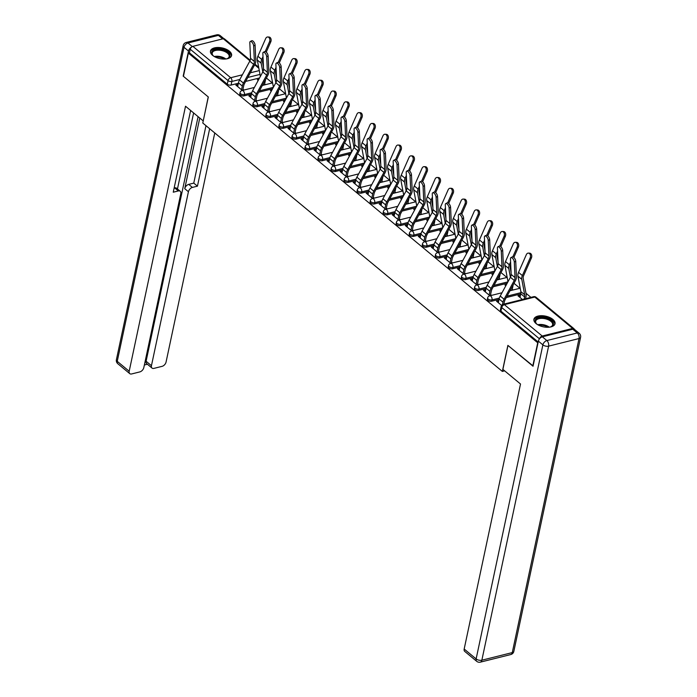 <?xml version="1.0" encoding="UTF-8"?>
<svg xmlns="http://www.w3.org/2000/svg" width="697" height="697" viewBox="0 0 697 697"><rect width="100%" height="100%" fill="white"/><g stroke="black" fill="none" stroke-linecap="round" stroke-linejoin="round"><path stroke-width="1.05" d="M487.369 299.231A2.771 1.403 12 0 0 487.917 300.337A2.771 1.403 12 0 0 491.742 301.191L492.012 299.902A2.771 1.403 -168 0 1 488.196 299.057A2.771 1.403 -168 0 1 487.639 297.941L487.369 299.231M474.335 288.419A2.771 1.403 12 0 0 474.892 289.534A2.771 1.403 12 0 0 478.708 290.379L478.987 289.098A2.771 1.403 -168 0 1 475.162 288.253A2.771 1.403 -168 0 1 474.605 287.138L474.335 288.419M461.301 277.615A2.771 1.403 12 0 0 461.858 278.73A2.771 1.403 12 0 0 465.674 279.575L465.953 278.295A2.771 1.403 -168 0 1 462.128 277.441A2.771 1.403 -168 0 1 461.571 276.334L461.301 277.615M448.267 266.812A2.771 1.403 12 0 0 448.824 267.918A2.771 1.403 12 0 0 452.649 268.772L452.919 267.482A2.771 1.403 -168 0 1 449.103 266.637A2.771 1.403 -168 0 1 448.546 265.522L448.267 266.812M435.233 255.999A2.771 1.403 12 0 0 435.791 257.115A2.771 1.403 12 0 0 439.615 257.96L439.885 256.679A2.771 1.403 -168 0 1 436.069 255.834A2.771 1.403 -168 0 1 435.512 254.719L435.233 255.999M422.208 245.196A2.771 1.403 12 0 0 422.765 246.311A2.771 1.403 12 0 0 426.581 247.156L426.86 245.875A2.771 1.403 -168 0 1 423.035 245.022A2.771 1.403 -168 0 1 422.478 243.915L422.208 245.196M409.174 234.392A2.771 1.403 12 0 0 409.731 235.508A2.771 1.403 12 0 0 413.548 236.353L413.826 235.063A2.771 1.403 -168 0 1 410.002 234.218A2.771 1.403 -168 0 1 409.444 233.103L409.174 234.392M396.14 223.589A2.771 1.403 12 0 0 396.698 224.695A2.771 1.403 12 0 0 400.522 225.549L400.792 224.26A2.771 1.403 -168 0 1 396.968 223.415A2.771 1.403 -168 0 1 396.41 222.299L396.14 223.589M383.106 212.777A2.771 1.403 12 0 0 383.664 213.892A2.771 1.403 12 0 0 387.488 214.737L387.759 213.456A2.771 1.403 -168 0 1 383.942 212.611A2.771 1.403 -168 0 1 383.385 211.496L383.106 212.777M370.081 201.973A2.771 1.403 12 0 0 370.638 203.088A2.771 1.403 12 0 0 374.455 203.933L374.725 202.653A2.771 1.403 -168 0 1 370.909 201.799A2.771 1.403 -168 0 1 370.351 200.692L370.081 201.973M357.047 191.17A2.771 1.403 12 0 0 357.605 192.276A2.771 1.403 12 0 0 361.421 193.13L361.699 191.841A2.771 1.403 -168 0 1 357.875 190.995A2.771 1.403 -168 0 1 357.317 189.88L357.047 191.17M344.013 180.357A2.771 1.403 12 0 0 344.571 181.473A2.771 1.403 12 0 0 348.395 182.318L348.666 181.037A2.771 1.403 -168 0 1 344.841 180.192A2.771 1.403 -168 0 1 344.283 179.077L344.013 180.357M330.979 169.554A2.771 1.403 12 0 0 331.537 170.669A2.771 1.403 12 0 0 335.362 171.514L335.632 170.234A2.771 1.403 -168 0 1 331.816 169.38A2.771 1.403 -168 0 1 331.258 168.273L330.979 169.554M317.945 158.75A2.771 1.403 12 0 0 318.503 159.857A2.771 1.403 12 0 0 322.328 160.711L322.598 159.421A2.771 1.403 -168 0 1 318.782 158.576A2.771 1.403 -168 0 1 318.224 157.461L317.945 158.75M304.92 147.938A2.771 1.403 12 0 0 305.478 149.053A2.771 1.403 12 0 0 309.294 149.899L309.573 148.618A2.771 1.403 -168 0 1 305.748 147.773A2.771 1.403 -168 0 1 305.19 146.658L304.92 147.938M291.886 137.135A2.771 1.403 12 0 0 292.444 138.25A2.771 1.403 12 0 0 296.26 139.095L296.539 137.814A2.771 1.403 -168 0 1 292.714 136.96A2.771 1.403 -168 0 1 292.156 135.854L291.886 137.135M278.852 126.331A2.771 1.403 12 0 0 279.41 127.446A2.771 1.403 12 0 0 283.235 128.292L283.505 127.002A2.771 1.403 -168 0 1 279.68 126.157A2.771 1.403 -168 0 1 279.122 125.042L278.852 126.331M265.818 115.519A2.771 1.403 12 0 0 266.376 116.634A2.771 1.403 12 0 0 270.201 117.488L270.471 116.199A2.771 1.403 -168 0 1 266.655 115.353A2.771 1.403 -168 0 1 266.097 114.238L265.818 115.519M252.793 104.716A2.771 1.403 12 0 0 253.351 105.831A2.771 1.403 12 0 0 257.167 106.676L257.437 105.395A2.771 1.403 -168 0 1 253.621 104.55A2.771 1.403 -168 0 1 253.063 103.435L252.793 104.716M239.759 93.912A2.771 1.403 12 0 0 240.317 95.027A2.771 1.403 12 0 0 244.133 95.872L244.412 94.592A2.771 1.403 -168 0 1 240.587 93.738A2.771 1.403 -168 0 1 240.029 92.623L239.759 93.912M229.4 51.186A10.795 5.463 12 0 0 218.117 47.483A10.795 5.463 12 0 0 210.459 51.038A10.795 5.463 12 0 0 212.629 55.377A10.795 5.463 12 0 0 223.92 59.071A10.795 5.463 12 0 0 231.578 55.525A10.795 5.463 12 0 0 229.4 51.186M552.86 319.4A10.795 5.463 12 0 0 541.578 315.697A10.795 5.463 12 0 0 533.919 319.252A10.795 5.463 12 0 0 536.089 323.591A10.795 5.463 12 0 0 547.38 327.285A10.795 5.463 12 0 0 555.03 323.739A10.795 5.463 12 0 0 552.86 319.4M530.931 297.375L525.991 293.271M519.953 288.262L514.003 283.33M506.919 277.458L500.977 272.527M493.885 266.655L487.944 261.723M480.852 255.843L474.91 250.92M467.818 245.039L461.876 240.108M454.792 234.236L448.842 229.304M441.759 223.423L435.817 218.501M428.725 212.62L422.783 207.689M415.691 201.816L409.749 196.885M402.666 191.004L396.715 186.082M389.632 180.201L383.69 175.269M376.598 169.397L370.656 164.466M363.564 158.594L357.622 153.662M350.539 147.781L344.588 142.859M337.505 136.978L331.554 132.047M324.471 126.174L318.529 121.243M311.437 115.362L305.495 110.44M298.403 104.559L292.461 99.627M285.378 93.755L279.427 88.824M272.344 82.943L266.402 78.02M532.787 366.03L537.718 342.793L188.364 53.111L183.424 76.339L208.325 96.979L202.783 123.02L502.354 371.423L507.886 345.39L533.092 365.951M574.302 329.298A2.771 1.716 129.7 0 0 573.901 328.635A2.771 1.716 129.7 0 0 572.638 328.426L542.214 336.032A2.771 1.716 129.7 0 0 539.626 338.664M259.554 77.951L245.649 81.427M238.391 83.239L231.108 85.069L231.874 81.444A2.771 1.403 -168 0 1 228.05 80.599L190.211 49.217A2.771 1.716 -50.3 0 1 192.86 46.351L223.275 38.736A2.771 1.716 -50.3 0 1 224.547 38.945L250.197 60.212M190.211 49.217L189.445 52.841L188.364 53.111M271.847 90.113L270.375 90.479L271.255 91.211M251.033 95.907L250.493 95.454L250.171 96.935M250.493 95.454L248.881 95.855L255.381 101.248M284.881 100.917L283.409 101.292L284.289 102.015M264.067 106.711L263.518 106.258L263.205 107.739M263.518 106.258L261.906 106.667L268.415 112.06M297.915 111.729L296.443 112.095L297.323 112.827M277.092 117.514L276.552 117.07L276.239 118.551M276.552 117.07L274.94 117.471L281.449 122.864M310.949 122.533L309.477 122.899L310.348 123.63M290.126 128.326L289.586 127.873L289.272 129.354M289.586 127.873L287.974 128.274L294.474 133.667M323.974 133.336L322.502 133.711L323.382 134.434M303.16 139.13L302.62 138.677L302.306 140.158M302.62 138.677L301.008 139.086L307.508 144.479M337.008 144.148L335.536 144.514L336.416 145.237M316.194 149.933L315.645 149.489L315.332 150.961M315.645 149.489L314.033 149.89L320.542 155.283M350.042 154.952L348.57 155.318L349.45 156.05M329.228 160.746L328.679 160.293L328.365 161.774M328.679 160.293L327.067 160.693L333.575 166.086M363.076 165.755L361.604 166.13L362.475 166.853M342.253 171.549L341.713 171.096L341.399 172.577M341.713 171.096L340.101 171.506L346.609 176.899M376.101 176.568L374.629 176.933L375.509 177.657M355.287 182.353L354.747 181.908L354.433 183.381M354.747 181.908L353.135 182.309L359.635 187.702M389.135 187.371L387.663 187.737L388.543 188.469M368.321 193.165L367.781 192.712L367.458 194.193M367.781 192.712L366.16 193.113L372.668 198.506M402.169 198.175L400.697 198.54L401.577 199.272M381.355 203.968L380.806 203.515L380.492 204.996M380.806 203.515L379.194 203.916L385.702 209.318M415.203 208.978L413.73 209.353L414.61 210.076M394.38 214.772L393.84 214.319L393.526 215.8M393.84 214.319L392.228 214.728L398.736 220.121M428.237 219.79L426.764 220.156L427.636 220.888M407.414 225.575L406.874 225.131L406.56 226.612M406.874 225.131L405.262 225.532L411.761 230.925M441.262 230.594L439.79 230.96L440.67 231.692M420.448 236.388L419.908 235.935L419.594 237.416M419.908 235.935L418.296 236.335L424.795 241.728M454.296 241.397L452.823 241.772L453.703 242.495M433.482 247.191L432.933 246.738L432.619 248.219M432.933 246.738L431.321 247.147L437.829 252.541M467.33 252.209L465.857 252.575L466.737 253.299M446.507 257.995L445.967 257.55L445.653 259.023M445.967 257.55L444.355 257.951L450.863 263.344M480.364 263.013L478.891 263.379L479.763 264.111M459.541 268.807L459.001 268.354L458.687 269.835M459.001 268.354L457.389 268.754L463.897 274.148M493.389 273.816L491.916 274.191L492.796 274.914M472.575 279.61L472.035 279.157L471.721 280.638M472.035 279.157L470.423 279.567L476.922 284.96M506.423 284.629L504.95 284.995L505.83 285.718M485.609 290.414L485.068 289.969L484.746 291.442M485.068 289.969L483.448 290.37L489.956 295.763M520.311 295.981L519.596 295.397L519.282 296.878M519.596 295.397L517.984 295.798L522.436 299.492M498.643 301.226L498.094 300.773L497.78 302.254M498.094 300.773L496.482 301.174L501.596 305.417M520.737 293.934L506.292 297.549M499.035 299.362L491.742 301.191M507.163 283.27L493.258 286.746M486.001 288.558L478.708 290.379M494.129 272.466L480.224 275.942M472.967 277.755L465.674 279.575M481.096 261.654L467.19 265.13M459.942 266.951L452.649 268.772M468.062 250.85L454.156 254.327M446.908 256.139L439.615 257.96M455.036 240.047L441.131 243.523M433.874 245.335L426.581 247.156M442.003 229.235L428.097 232.711M420.84 234.532L413.548 236.353M428.969 218.431L415.063 221.907M407.806 223.72L400.522 225.549M415.935 207.628L402.03 211.104M394.781 212.916L387.488 214.737M402.91 196.824L389.004 200.3M381.747 202.113L374.455 203.933M389.876 186.012L375.971 189.488M368.713 191.3L361.421 193.13M376.842 175.208L362.937 178.685M355.679 180.497L348.395 182.318M363.808 164.405L349.903 167.881M342.654 169.693L335.362 171.514M350.774 153.593L336.869 157.069M329.62 158.89L322.328 160.711M337.749 142.789L323.844 146.265M316.586 148.078L309.294 149.899M324.715 131.986L310.81 135.462M303.552 137.274L296.26 139.095M311.681 121.173L297.776 124.65M290.527 126.471L283.235 128.292M298.647 110.37L284.742 113.846M277.493 115.658L270.201 117.488M285.622 99.566L271.717 103.043M264.459 104.855L257.167 106.676M272.588 88.754L258.683 92.231M251.425 94.051L244.133 95.872M504.645 370.848L502.354 371.423M258.822 79.31L257.341 79.676L258.221 80.408M237.999 85.095L237.459 84.651L237.146 86.132M237.459 84.651L235.847 85.051L242.347 90.444M513.07 289.987L512.243 289.299M500.037 279.175L499.209 278.495M487.003 268.371L486.175 267.683M473.977 257.568L473.15 256.879M460.944 246.755L460.116 246.076M447.91 235.952L447.082 235.264M434.876 225.148L434.048 224.46M421.842 214.345L421.023 213.657M408.817 203.533L407.989 202.844M395.783 192.729L394.955 192.041M382.749 181.926L381.921 181.237M369.715 171.113L368.887 170.434M356.69 160.31L355.862 159.622M343.656 149.506L342.828 148.818M330.622 138.694L329.794 138.015M317.588 127.891L316.76 127.203M304.563 117.087L303.735 116.399M291.529 106.284L290.701 105.596M278.495 95.472L277.667 94.783M265.461 84.668L264.633 83.98M243.959 90.044L242.965 89.216M262.969 84.337L263.849 85.069M538.18 342.018L500.951 311.15A2.771 1.403 -168 0 1 500.394 310.034L501.169 306.419A2.771 1.403 -168 0 0 501.727 307.525L500.951 311.15M189.445 52.841L227.283 84.215A2.771 1.403 12 0 0 231.108 85.069M276.003 95.141L276.883 95.872M256.993 100.847L255.999 100.028M289.028 105.953L289.917 106.685M270.027 111.659L269.033 110.832M302.062 116.756L302.942 117.488M283.06 122.463L282.067 121.635M315.096 127.56L315.976 128.292M296.094 133.266L295.092 132.439M328.13 138.372L329.01 139.104M309.12 144.07L308.126 143.251M341.155 149.175L342.044 149.907M322.153 154.882L321.16 154.054M354.189 159.979L355.078 160.711M335.187 165.686L334.194 164.858M367.223 170.791L368.103 171.523M348.221 176.489L347.219 175.67M380.257 181.595L381.137 182.326M361.246 187.301L360.253 186.474M393.291 192.398L394.171 193.13M374.28 198.105L373.287 197.277M406.316 203.21L407.205 203.942M387.314 208.908L386.321 208.089M419.35 214.014L420.23 214.746M400.348 219.721L399.355 218.893M432.384 224.817L433.264 225.549M413.382 230.524L412.38 229.696M445.418 235.621L446.298 236.353M426.407 241.328L425.414 240.509M458.443 246.433L459.332 247.165M439.441 252.131L438.448 251.312M471.477 257.237L472.357 257.968M452.475 262.943L451.482 262.116M484.511 268.04L485.391 268.772M465.509 273.747L464.507 272.919M497.545 278.852L498.425 279.584M478.534 284.55L477.541 283.731M510.57 289.656L511.459 290.388M491.568 295.362L490.575 294.535M253.664 45.915A3.18 1.403 -117.4 0 0 252.358 42.674A3.18 1.403 -117.4 0 0 250.275 41.498A3.18 1.403 -117.4 0 0 249.822 42.735L250.528 58.304L254.37 61.493L253.664 45.915L255.093 45.174A3.18 1.403 62.6 0 0 253.786 41.925A3.18 1.403 62.6 0 0 251.713 40.757L250.275 41.498M242.73 90.349L243.715 85.696A6.918 4.295 -50.3 0 1 244.603 83.361L254.788 64.594A6.918 4.295 129.7 0 0 255.808 60.744L255.093 45.174M241.528 89.765L242.321 86.045A8.721 5.41 -50.3 0 1 243.436 83.1L253.621 64.342A5.123 3.18 129.7 0 0 254.37 61.493M237.686 86.576L238.479 82.865A8.721 5.41 -50.3 0 1 239.594 79.911L249.779 61.153A5.123 3.18 129.7 0 0 250.528 58.304M267.779 36.976L269.033 37.046A3.18 2.265 93.1 0 1 270.784 41.82L269.521 41.75A3.18 2.265 -86.9 0 0 267.779 36.976A3.18 2.265 -86.9 0 0 265.679 38.562L257.899 56.257A6.918 4.295 -50.3 0 0 257.306 60.003L260.208 75.485A6.918 4.295 129.7 0 1 260.277 76.618M263.196 84.529L263.405 83.527M264.433 84.921L265.383 80.46A8.721 5.41 129.7 0 0 265.513 79.641M263.475 67.147L262.56 62.286A5.123 3.18 -50.3 0 1 263.004 59.515L263.118 59.254M266.254 52.109L270.784 41.82M250.72 97.388L251.504 93.668A8.721 5.41 -50.3 0 1 252.628 90.715L262.804 71.957L261.148 63.183A6.918 4.295 -50.3 0 1 261.741 59.445L262.996 56.596M265.235 51.508L269.521 41.75M266.698 56.727A3.18 1.403 -117.4 0 0 265.383 53.477A3.18 1.403 -117.4 0 0 263.309 52.301A3.18 1.403 -117.4 0 0 262.856 53.538L263.562 69.108L267.404 72.296L266.698 56.727L268.127 55.978A3.18 1.403 62.6 0 0 266.82 52.737A3.18 1.403 62.6 0 0 264.738 51.561L263.309 52.301M255.755 101.161L256.749 96.5A6.918 4.295 -50.3 0 1 257.637 94.165L267.814 75.407A6.918 4.295 129.7 0 0 268.842 71.556L268.127 55.978M254.562 100.568L255.355 96.857A8.721 5.41 -50.3 0 1 256.47 93.903L266.646 75.145A5.123 3.18 129.7 0 0 267.404 72.296M266.646 75.145L262.804 71.957A5.123 3.18 129.7 0 0 263.562 69.108M279.724 67.531A3.18 1.403 -117.4 0 0 278.417 64.281A3.18 1.403 -117.4 0 0 276.343 63.113A3.18 1.403 -117.4 0 0 275.881 64.342L276.596 79.911L280.438 83.1L279.724 67.531L281.161 66.79A3.18 1.403 62.6 0 0 279.854 63.54A3.18 1.403 62.6 0 0 277.772 62.364L276.343 63.113M268.789 111.964L269.783 107.312A6.918 4.295 -50.3 0 1 270.663 104.968L280.847 86.21A6.918 4.295 129.7 0 0 281.867 82.359L281.161 66.79M267.596 111.381L268.38 107.66A8.721 5.41 -50.3 0 1 269.495 104.707L279.68 85.949A5.123 3.18 129.7 0 0 280.438 83.1M263.754 108.192L264.538 104.472A8.721 5.41 -50.3 0 1 265.653 101.527L275.838 82.769A5.123 3.18 129.7 0 0 276.596 79.911M191.475 47.126A4.156 2.579 129.7 0 0 188.512 51.029L183.18 76.13L208.237 96.909L203.254 120.825M203.149 120.842L185.524 106.232L129.189 371.248A4.156 2.579 129.7 0 0 129.764 373.636A4.156 2.579 129.7 0 0 131.672 373.949L139.844 371.902A4.156 2.579 129.7 0 0 143.817 367.598L180.784 193.635A4.156 2.579 129.7 0 0 180.209 191.248A4.156 2.579 129.7 0 0 178.31 190.943L174.633 187.894A4.156 2.579 -50.3 0 1 176.541 188.199L180.209 191.248M190.63 110.466L173.257 192.206L178.31 190.943M152.024 368.077L146.675 363.642A4.156 2.579 -50.3 0 1 146.1 361.255L151.449 365.69A4.156 2.579 129.7 0 0 152.024 368.077A4.156 2.579 129.7 0 0 153.924 368.382L162.096 366.343A4.156 2.579 129.7 0 0 166.069 362.031L214.763 132.944M144.366 365.001L147.398 364.243M192.389 187.423A4.156 2.579 129.7 0 0 188.425 191.727L184.749 188.687A4.156 2.579 -50.3 0 1 188.713 184.374L192.389 187.423L197.443 186.16L209.658 128.71M151.449 365.69L188.425 191.727M193.618 112.94L177.456 188.965M184.749 188.687L199.76 118.037M146.1 361.255L198.087 116.652M188.713 184.374L193.766 183.111L205.981 125.66M193.766 183.111L197.443 186.16M174.145 188.016L174.633 187.894M502.886 369.384L520.511 384.003L464.176 649.02L476.129 658.926L542.876 344.876L538.372 341.138L533.031 366.239L507.974 345.451L502.886 369.384M572.76 329.219L542.336 336.825L546.849 340.563L577.273 332.957L572.76 329.219A4.156 2.579 -50.3 0 1 574.668 329.524L579.181 333.271A4.156 2.579 129.7 0 0 577.273 332.957A4.156 2.483 -104 0 1 579.033 338.542L548.609 346.148L481.854 660.198L512.278 652.592L579.033 338.542A4.156 2.1 12 0 0 580.592 337.322A4.156 4.156 0 0 0 579.181 333.271M510.779 654.544A4.156 4.156 0 0 0 513.837 651.381A4.156 2.1 12 0 1 512.278 652.592A4.156 2.483 76 0 1 510.779 654.544L480.355 662.15A4.156 2.483 -104 0 0 481.854 660.198A4.156 2.1 12 0 1 476.129 658.926A4.156 2.579 129.7 0 0 476.704 661.322L464.751 651.416A4.156 2.579 -50.3 0 1 464.176 649.02M538.372 341.138A4.156 2.579 -50.3 0 1 542.336 336.825M213.848 56.257A9.34 4.731 -168 0 1 212.846 55.351A9.34 4.731 -168 0 1 215.181 49.539A9.34 4.731 -168 0 1 227.553 51.996A9.34 4.731 -168 0 1 227.64 58.496A9.34 4.731 -168 0 1 226.455 58.888A9.34 4.731 -168 0 1 226.351 58.914M227.309 58.626A8.652 4.374 12 0 0 229.156 56.596A8.652 4.374 12 0 0 224.835 51.561A8.652 4.374 12 0 0 215.469 50.472A8.652 4.374 12 0 0 212.236 52.998A8.652 4.374 12 0 0 213.09 55.612M231.352 56.169A10.725 5.428 12 0 0 225.715 50.097A10.725 5.428 12 0 0 214.345 48.842A10.725 5.428 12 0 0 210.398 51.717M537.309 324.471A9.34 4.731 -168 0 1 536.298 323.565A9.34 4.731 -168 0 1 538.642 317.754A9.34 4.731 -168 0 1 551.013 320.211A9.34 4.731 -168 0 1 551.1 326.71A9.34 4.731 -168 0 1 549.916 327.102A9.34 4.731 -168 0 1 549.811 327.128M550.769 326.841A8.652 4.374 12 0 0 552.616 324.811A8.652 4.374 12 0 0 548.295 319.775A8.652 4.374 12 0 0 538.929 318.686A8.652 4.374 12 0 0 535.688 321.212A8.652 4.374 12 0 0 536.551 323.826M554.812 324.384A10.725 5.428 12 0 0 549.175 318.311A10.725 5.428 12 0 0 537.805 317.057A10.725 5.428 12 0 0 533.858 319.932M280.804 47.779L282.067 47.849A3.18 2.265 93.1 0 1 283.818 52.623L282.555 52.554A3.18 2.265 -86.9 0 0 280.804 47.779A3.18 2.265 -86.9 0 0 278.713 49.365L270.933 67.06A6.918 4.295 -50.3 0 0 270.34 70.806L273.241 86.297A6.918 4.295 129.7 0 1 273.311 87.421M276.23 95.332L276.439 94.33M277.467 95.733L278.417 91.263A8.721 5.41 129.7 0 0 278.547 90.444M276.509 77.951L275.594 73.089A5.123 3.18 -50.3 0 1 276.029 70.319L276.143 70.066M279.288 62.913L283.818 52.623M279.68 85.949L275.838 82.769L274.182 73.995A6.918 4.295 -50.3 0 1 274.775 70.249L276.021 67.409M278.26 62.312L282.555 52.554M293.838 58.592L295.101 58.661A3.18 2.265 93.1 0 1 296.844 63.427L295.589 63.357A3.18 2.265 -86.9 0 0 293.838 58.592A3.18 2.265 -86.9 0 0 291.747 60.177L283.958 77.872A6.918 4.295 -50.3 0 0 283.365 81.61L286.275 97.101A6.918 4.295 129.7 0 1 286.345 98.233M289.264 106.144L289.473 105.134M290.501 106.536L291.451 102.076A8.721 5.41 129.7 0 0 291.581 101.257M289.534 88.754L288.628 83.893A5.123 3.18 -50.3 0 1 289.063 81.122L289.177 80.869M292.322 73.716L296.844 63.427M276.779 118.995L277.572 115.275A8.721 5.41 -50.3 0 1 278.687 112.33L288.872 93.572L287.216 84.799A6.918 4.295 -50.3 0 1 287.8 81.052L289.055 78.212M291.294 73.115L295.589 63.357M292.757 78.334A3.18 1.403 -117.4 0 0 291.451 75.093A3.18 1.403 -117.4 0 0 289.377 73.917A3.18 1.403 -117.4 0 0 288.915 75.145L289.63 90.723L293.472 93.912L292.757 78.334L294.195 77.594A3.18 1.403 62.6 0 0 292.879 74.344A3.18 1.403 62.6 0 0 290.806 73.176L289.377 73.917M281.823 122.768L282.816 118.115A6.918 4.295 -50.3 0 1 283.696 115.78L293.881 97.014A6.918 4.295 129.7 0 0 294.901 93.163L294.195 77.594M280.621 122.184L281.414 118.464A8.721 5.41 -50.3 0 1 282.529 115.519L292.714 96.761A5.123 3.18 129.7 0 0 293.472 93.912M292.714 96.761L288.872 93.572A5.123 3.18 129.7 0 0 289.63 90.723M305.791 89.146A3.18 1.403 -117.4 0 0 304.484 85.897A3.18 1.403 -117.4 0 0 302.402 84.72A3.18 1.403 -117.4 0 0 301.949 85.958L302.664 101.527L306.506 104.716L305.791 89.146L307.22 88.397A3.18 1.403 62.6 0 0 305.913 85.156A3.18 1.403 62.6 0 0 303.84 83.98L302.402 84.72M294.857 133.58L295.842 128.919A6.918 4.295 -50.3 0 1 296.73 126.584L306.915 107.826A6.918 4.295 129.7 0 0 307.935 103.975L307.22 88.397M293.655 132.988L294.448 129.276A8.721 5.41 -50.3 0 1 295.563 126.323L305.748 107.565A5.123 3.18 129.7 0 0 306.506 104.716M289.813 129.799L290.605 126.087A8.721 5.41 -50.3 0 1 291.721 123.134L301.906 104.376A5.123 3.18 129.7 0 0 302.664 101.527M318.825 99.95A3.18 1.403 -117.4 0 0 317.518 96.7A3.18 1.403 -117.4 0 0 315.436 95.533A3.18 1.403 -117.4 0 0 314.983 96.761L315.689 112.33L319.531 115.519L318.825 99.95L320.254 99.209A3.18 1.403 62.6 0 0 318.947 95.959A3.18 1.403 62.6 0 0 316.874 94.783L315.436 95.533M307.891 144.384L308.876 139.731A6.918 4.295 -50.3 0 1 309.764 137.387L319.949 118.629A6.918 4.295 129.7 0 0 320.968 114.778L320.254 99.209M306.689 143.8L307.482 140.08A8.721 5.41 -50.3 0 1 308.597 137.126L318.782 118.368A5.123 3.18 129.7 0 0 319.531 115.519M302.846 140.611L303.639 136.891A8.721 5.41 -50.3 0 1 304.755 133.946L314.931 115.179A5.123 3.18 129.7 0 0 315.689 112.33M306.872 69.395L308.135 69.465A3.18 2.265 93.1 0 1 309.877 74.239L308.623 74.17A3.18 2.265 -86.9 0 0 306.872 69.395A3.18 2.265 -86.9 0 0 304.772 70.981L296.992 88.676A6.918 4.295 -50.3 0 0 296.399 92.422L299.301 107.904A6.918 4.295 129.7 0 1 299.37 109.037M302.289 116.948L302.507 115.946M303.535 117.34L304.476 112.879A8.721 5.41 129.7 0 0 304.615 112.06M302.568 99.558L301.662 94.705A5.123 3.18 -50.3 0 1 302.097 91.934L302.21 91.673M305.356 84.529L309.877 74.239M305.748 107.565L301.906 104.376L300.241 95.602A6.918 4.295 -50.3 0 1 300.834 91.865L302.089 89.016M304.328 83.928L308.623 74.17M319.906 80.199L321.16 80.268A3.18 2.265 93.1 0 1 322.911 85.043L321.648 84.973A3.18 2.265 -86.9 0 0 319.906 80.199A3.18 2.265 -86.9 0 0 317.806 81.784L310.026 99.479A6.918 4.295 -50.3 0 0 309.433 103.226L312.334 118.717A6.918 4.295 129.7 0 1 312.404 119.84M315.323 127.751L315.541 126.749M316.56 128.152L317.51 123.683A8.721 5.41 129.7 0 0 317.64 122.864M315.602 110.37L314.687 105.508A5.123 3.18 -50.3 0 1 315.131 102.738L315.244 102.485M318.381 95.332L322.911 85.043M314.922 115.205L313.275 106.414A6.918 4.295 -50.3 0 1 313.868 102.668L315.122 99.819M317.362 94.731L321.648 84.973M332.931 91.011L334.194 91.08A3.18 2.265 93.1 0 1 335.945 95.846L334.682 95.777A3.18 2.265 -86.9 0 0 332.931 91.011A3.18 2.265 -86.9 0 0 330.84 92.596L323.06 110.292A6.918 4.295 -50.3 0 0 322.467 114.029L325.368 129.52A6.918 4.295 129.7 0 1 325.438 130.653M328.357 138.555L328.566 137.553M329.594 138.956L330.544 134.495A8.721 5.41 129.7 0 0 330.674 133.676M328.635 121.173L327.721 116.312A5.123 3.18 -50.3 0 1 328.156 113.541L328.27 113.289M331.415 106.136L335.945 95.846M327.956 126.009L326.309 117.218A6.918 4.295 -50.3 0 1 326.902 113.472L328.148 110.631M330.395 105.535L334.682 95.777M331.85 110.753A3.18 1.403 -117.4 0 0 330.544 107.504A3.18 1.403 -117.4 0 0 328.47 106.336A3.18 1.403 -117.4 0 0 328.008 107.565L328.723 123.142L332.565 126.323L331.85 110.753L333.288 110.013A3.18 1.403 62.6 0 0 331.981 106.763A3.18 1.403 62.6 0 0 329.899 105.596L328.47 106.336M320.916 155.187L321.909 150.535A6.918 4.295 -50.3 0 1 322.798 148.191L332.974 129.433A6.918 4.295 129.7 0 0 334.002 125.582L333.288 110.013M319.723 154.603L320.507 150.883A8.721 5.41 -50.3 0 1 321.631 147.938L331.807 129.18A5.123 3.18 129.7 0 0 332.565 126.323M315.88 151.415L316.665 147.694A8.721 5.41 -50.3 0 1 317.788 144.749L327.965 125.991A5.123 3.18 129.7 0 0 328.723 123.142M345.965 101.814L347.228 101.884A3.18 2.265 93.1 0 1 348.979 106.65L347.716 106.589A3.18 2.265 -86.9 0 0 345.965 101.814A3.18 2.265 -86.9 0 0 343.874 103.4L336.093 121.095A6.918 4.295 -50.3 0 0 335.501 124.841L338.402 140.324A6.918 4.295 129.7 0 1 338.472 141.456M341.391 149.367L341.6 148.365M342.628 149.759L343.577 145.298A8.721 5.41 129.7 0 0 343.708 144.479M341.669 131.977L340.755 127.124A5.123 3.18 -50.3 0 1 341.19 124.354L341.303 124.092M344.449 116.948L348.979 106.65M340.99 136.812L339.343 128.021A6.918 4.295 -50.3 0 1 339.936 124.284L341.182 121.435M343.421 116.347L347.716 106.589M344.884 121.557A3.18 1.403 -117.4 0 0 343.577 118.316A3.18 1.403 -117.4 0 0 341.504 117.14A3.18 1.403 -117.4 0 0 341.042 118.377L341.757 133.946L345.599 137.135L344.884 121.557L346.322 120.816A3.18 1.403 62.6 0 0 345.015 117.575A3.18 1.403 62.6 0 0 342.933 116.399L341.504 117.14M333.95 165.991L334.943 161.338A6.918 4.295 -50.3 0 1 335.823 159.003L346.008 140.245A6.918 4.295 129.7 0 0 347.028 136.394L346.322 120.816M332.748 165.407L333.541 161.687A8.721 5.41 -50.3 0 1 334.656 158.742L344.841 139.984A5.123 3.18 129.7 0 0 345.599 137.135M328.906 162.218L329.698 158.507A8.721 5.41 -50.3 0 1 330.814 155.553L340.999 136.795A5.123 3.18 129.7 0 0 341.757 133.946M358.999 112.618L360.262 112.687A3.18 2.265 93.1 0 1 362.004 117.462L360.75 117.392A3.18 2.265 -86.9 0 0 358.999 112.618A3.18 2.265 -86.9 0 0 356.908 114.203L349.119 131.899A6.918 4.295 -50.3 0 0 348.526 135.645L351.436 151.136A6.918 4.295 129.7 0 1 351.506 152.26M354.416 160.171L354.634 159.169M355.662 160.571L356.611 156.102A8.721 5.41 129.7 0 0 356.742 155.283M354.695 142.789L353.788 137.928A5.123 3.18 -50.3 0 1 354.224 135.157L354.337 134.904M357.483 127.751L362.004 117.462M354.024 147.625L352.368 138.834A6.918 4.295 -50.3 0 1 352.961 135.087L354.215 132.238M356.455 127.15L360.75 117.392M357.918 132.369A3.18 1.403 -117.4 0 0 356.611 129.119A3.18 1.403 -117.4 0 0 354.529 127.943A3.18 1.403 -117.4 0 0 354.076 129.18L354.79 144.749L358.633 147.938L357.918 132.369L359.347 131.628A3.18 1.403 62.6 0 0 358.04 128.379A3.18 1.403 62.6 0 0 355.967 127.203L354.529 127.943M346.984 176.803L347.969 172.15A6.918 4.295 -50.3 0 1 348.857 169.807L359.042 151.049A6.918 4.295 129.7 0 0 360.061 147.198L359.347 131.628M345.782 176.21L346.575 172.499A8.721 5.41 -50.3 0 1 347.69 169.545L357.875 150.787A5.123 3.18 129.7 0 0 358.633 147.938M341.939 173.03L342.732 169.31A8.721 5.41 -50.3 0 1 343.848 166.365L354.032 147.598A5.123 3.18 129.7 0 0 354.79 144.749M372.032 123.43L373.287 123.491A3.18 2.265 93.1 0 1 375.038 128.265L373.775 128.196A3.18 2.265 -86.9 0 0 372.032 123.43A3.18 2.265 -86.9 0 0 369.933 125.007L362.152 142.711A6.918 4.295 -50.3 0 0 361.56 146.448L364.461 161.939A6.918 4.295 129.7 0 1 364.531 163.072M367.45 170.974L367.667 169.972M368.687 171.375L369.637 166.914A8.721 5.41 129.7 0 0 369.776 166.095M367.728 153.593L366.822 148.731A5.123 3.18 -50.3 0 1 367.258 145.961L367.371 145.708M370.516 138.555L375.038 128.265M367.049 158.428L365.402 149.637A6.918 4.295 -50.3 0 1 365.995 145.891L367.249 143.051M369.488 137.954L373.775 128.196M370.952 143.173A3.18 1.403 -117.4 0 0 369.645 139.923A3.18 1.403 -117.4 0 0 367.563 138.755A3.18 1.403 -117.4 0 0 367.11 139.984L367.816 155.562L371.658 158.742L370.952 143.173L372.381 142.432A3.18 1.403 62.6 0 0 371.074 139.182A3.18 1.403 62.6 0 0 369.001 138.015L367.563 138.755M360.018 187.606L361.002 182.954A6.918 4.295 -50.3 0 1 361.891 180.61L372.076 161.852A6.918 4.295 129.7 0 0 373.095 158.001L372.381 142.432M358.816 187.023L359.608 183.302A8.721 5.41 -50.3 0 1 360.724 180.357L370.909 161.591A5.123 3.18 129.7 0 0 371.658 158.742M354.973 183.834L355.766 180.114A8.721 5.41 -50.3 0 1 356.881 177.169L367.066 158.411A5.123 3.18 129.7 0 0 367.816 155.562M385.066 134.233L386.321 134.303A3.18 2.265 93.1 0 1 388.072 139.069L386.809 139.008A3.18 2.265 -86.9 0 0 385.066 134.233A3.18 2.265 -86.9 0 0 382.967 135.819L375.186 153.514A6.918 4.295 -50.3 0 0 374.594 157.261L377.495 172.743A6.918 4.295 129.7 0 1 377.565 173.875M380.484 181.786L380.693 180.784M381.721 182.178L382.67 177.718A8.721 5.41 129.7 0 0 382.801 176.899M380.762 164.396L379.848 159.535A5.123 3.18 -50.3 0 1 380.292 156.764L380.396 156.511M383.542 149.367L388.072 139.069M380.083 169.232L378.436 160.441A6.918 4.295 -50.3 0 1 379.029 156.703L380.283 153.854M382.522 148.757L386.809 139.008M383.986 153.976A3.18 1.403 -117.4 0 0 382.67 150.735A3.18 1.403 -117.4 0 0 380.597 149.559A3.18 1.403 -117.4 0 0 380.135 150.796L380.85 166.365L384.692 169.554L383.986 153.976L385.415 153.235A3.18 1.403 62.6 0 0 384.108 149.986A3.18 1.403 62.6 0 0 382.026 148.818L380.597 149.559M373.043 198.41L374.036 193.757A6.918 4.295 -50.3 0 1 374.925 191.422L385.101 172.656A6.918 4.295 129.7 0 0 386.129 168.805L385.415 153.235M371.849 197.826L372.642 194.106A8.721 5.41 -50.3 0 1 373.758 191.161L383.934 172.403A5.123 3.18 129.7 0 0 384.692 169.554M368.007 194.637L368.791 190.926A8.721 5.41 -50.3 0 1 369.915 187.972L380.092 169.214A5.123 3.18 129.7 0 0 380.85 166.365M398.092 145.037L399.355 145.107A3.18 2.265 93.1 0 1 401.106 149.881L399.843 149.811A3.18 2.265 -86.9 0 0 398.092 145.037A3.18 2.265 -86.9 0 0 396.001 146.623L388.22 164.318A6.918 4.295 -50.3 0 0 387.628 168.064L390.529 183.546A6.918 4.295 129.7 0 1 390.599 184.679M393.517 192.59L393.727 191.588M394.755 192.982L395.704 188.521A8.721 5.41 129.7 0 0 395.835 187.702M393.796 175.208L392.881 170.347A5.123 3.18 -50.3 0 1 393.317 167.576L393.43 167.315M396.576 160.171L401.106 149.881M393.117 180.044L391.47 171.253A6.918 4.295 -50.3 0 1 392.062 167.507L393.308 164.658M395.548 159.569L399.843 149.811M397.011 164.788A3.18 1.403 -117.4 0 0 395.704 161.538A3.18 1.403 -117.4 0 0 393.631 160.362A3.18 1.403 -117.4 0 0 393.169 161.599L393.883 177.169L397.726 180.357L397.011 164.788L398.449 164.039A3.18 1.403 62.6 0 0 397.142 160.798A3.18 1.403 62.6 0 0 395.06 159.622L393.631 160.362M386.077 209.222L387.07 204.57A6.918 4.295 -50.3 0 1 387.95 202.226L398.135 183.468A6.918 4.295 129.7 0 0 399.154 179.617L398.449 164.039M384.883 208.63L385.668 204.918A8.721 5.41 -50.3 0 1 386.783 201.964L396.968 183.206A5.123 3.18 129.7 0 0 397.726 180.357M381.041 205.449L381.825 201.729A8.721 5.41 -50.3 0 1 382.941 198.784L393.125 180.018A5.123 3.18 129.7 0 0 393.883 177.169M411.125 155.84L412.389 155.91A3.18 2.265 93.1 0 1 414.131 160.685L412.877 160.615A3.18 2.265 -86.9 0 0 411.125 155.84A3.18 2.265 -86.9 0 0 409.034 157.426L401.245 175.121A6.918 4.295 -50.3 0 0 400.653 178.868L403.563 194.358A6.918 4.295 129.7 0 1 403.633 195.482M406.551 203.393L406.76 202.391M407.789 203.794L408.738 199.325A8.721 5.41 129.7 0 0 408.869 198.506M406.821 186.012L405.915 181.15A5.123 3.18 -50.3 0 1 406.351 178.38L406.464 178.127M409.609 170.974L414.131 160.685M406.151 190.847L404.495 182.056A6.918 4.295 -50.3 0 1 405.088 178.31L406.342 175.47M408.581 170.373L412.877 160.615M410.045 175.592A3.18 1.403 -117.4 0 0 408.738 172.342A3.18 1.403 -117.4 0 0 406.665 171.174A3.18 1.403 -117.4 0 0 406.203 172.403L406.917 187.981L410.76 191.161L410.045 175.592L411.483 174.851A3.18 1.403 62.6 0 0 410.167 171.601A3.18 1.403 62.6 0 0 408.093 170.434L406.665 171.174M399.111 220.025L400.095 215.373A6.918 4.295 -50.3 0 1 400.984 213.029L411.169 194.271A6.918 4.295 129.7 0 0 412.188 190.42L411.483 174.851M397.909 219.442L398.701 215.721A8.721 5.41 -50.3 0 1 399.817 212.777L410.002 194.01A5.123 3.18 129.7 0 0 410.76 191.161M394.066 216.253L394.859 212.533A8.721 5.41 -50.3 0 1 395.974 209.588L406.159 190.83A5.123 3.18 129.7 0 0 406.917 187.981M424.159 166.653L425.423 166.722A3.18 2.265 93.1 0 1 427.165 171.488L425.911 171.418A3.18 2.265 -86.9 0 0 424.159 166.653A3.18 2.265 -86.9 0 0 422.06 168.238L414.279 185.933A6.918 4.295 -50.3 0 0 413.687 189.671L416.588 205.162A6.918 4.295 129.7 0 1 416.658 206.295M419.577 214.206L419.794 213.195M420.822 214.598L421.763 210.137A8.721 5.41 129.7 0 0 421.903 209.318M419.855 196.815L418.949 191.954A5.123 3.18 -50.3 0 1 419.385 189.183L419.498 188.931M422.643 181.786L427.165 171.488M419.176 201.651L417.529 192.86A6.918 4.295 -50.3 0 1 418.122 189.114L419.376 186.273M421.615 181.176L425.911 171.418M423.079 186.395A3.18 1.403 -117.4 0 0 421.772 183.154A3.18 1.403 -117.4 0 0 419.69 181.978A3.18 1.403 -117.4 0 0 419.237 183.215L419.942 198.784L423.793 201.973L423.079 186.395L424.508 185.655A3.18 1.403 62.6 0 0 423.201 182.405A3.18 1.403 62.6 0 0 421.127 181.237L419.69 181.978M412.145 230.829L413.129 226.177A6.918 4.295 -50.3 0 1 414.018 223.842L424.203 205.075A6.918 4.295 129.7 0 0 425.222 201.224L424.508 185.655M410.942 230.245L411.735 226.525A8.721 5.41 -50.3 0 1 412.851 223.58L423.035 204.822A5.123 3.18 129.7 0 0 423.793 201.973M407.1 227.056L407.893 223.345A8.721 5.41 -50.3 0 1 409.008 220.391L419.193 201.633A5.123 3.18 129.7 0 0 419.942 198.784M437.193 177.456L438.448 177.526A3.18 2.265 93.1 0 1 440.199 182.3L438.936 182.231A3.18 2.265 -86.9 0 0 437.193 177.456A3.18 2.265 -86.9 0 0 435.094 179.042L427.313 196.737A6.918 4.295 -50.3 0 0 426.721 200.483L429.622 215.965A6.918 4.295 129.7 0 1 429.692 217.098M432.61 225.009L432.828 224.007M433.848 225.401L434.797 220.94A8.721 5.41 129.7 0 0 434.928 220.121M432.889 207.619L431.974 202.766A5.123 3.18 -50.3 0 1 432.419 199.995L432.532 199.734M435.669 192.59L440.199 182.3M420.134 237.869L420.927 234.148A8.721 5.41 -50.3 0 1 422.042 231.195L432.218 212.437L430.563 203.663A6.918 4.295 -50.3 0 1 431.155 199.926L432.41 197.077M434.649 191.989L438.936 182.231M436.113 197.207A3.18 1.403 -117.4 0 0 434.806 193.958A3.18 1.403 -117.4 0 0 432.724 192.781A3.18 1.403 -117.4 0 0 432.271 194.019L432.976 209.588L436.819 212.777L436.113 197.207L437.542 196.458A3.18 1.403 62.6 0 0 436.235 193.217A3.18 1.403 62.6 0 0 434.161 192.041L432.724 192.781M425.17 241.641L426.163 236.98A6.918 4.295 -50.3 0 1 427.052 234.645L437.228 215.887A6.918 4.295 129.7 0 0 438.256 212.036L437.542 196.458M423.976 241.049L424.769 237.337A8.721 5.41 -50.3 0 1 425.884 234.384L436.069 215.626A5.123 3.18 129.7 0 0 436.819 212.777M436.069 215.626L432.218 212.437A5.123 3.18 129.7 0 0 432.976 209.588M450.218 188.26L451.482 188.329A3.18 2.265 93.1 0 1 453.233 193.104L451.97 193.034A3.18 2.265 -86.9 0 0 450.218 188.26A3.18 2.265 -86.9 0 0 448.127 189.845L440.347 207.54A6.918 4.295 -50.3 0 0 439.755 211.287L442.656 226.778A6.918 4.295 129.7 0 1 442.726 227.902M445.644 235.813L445.853 234.811M446.882 236.213L447.831 231.744A8.721 5.41 129.7 0 0 447.962 230.925M445.923 218.431L445.008 213.57A5.123 3.18 -50.3 0 1 445.444 210.799L445.557 210.546M448.702 203.393L453.233 193.104M433.168 248.672L433.952 244.952A8.721 5.41 -50.3 0 1 435.067 242.007L445.252 223.249L443.597 214.476A6.918 4.295 -50.3 0 1 444.189 210.729L445.435 207.889M447.674 202.792L451.97 193.034M449.138 208.011A3.18 1.403 -117.4 0 0 447.831 204.761A3.18 1.403 -117.4 0 0 445.758 203.594A3.18 1.403 -117.4 0 0 445.296 204.822L446.01 220.391L449.853 223.58L449.138 208.011L450.576 207.27A3.18 1.403 62.6 0 0 449.269 204.021A3.18 1.403 62.6 0 0 447.186 202.844L445.758 203.594M438.204 252.445L439.197 247.792A6.918 4.295 -50.3 0 1 440.077 245.449L450.262 226.691A6.918 4.295 129.7 0 0 451.29 222.84L450.576 207.27M437.01 251.861L437.794 248.141A8.721 5.41 -50.3 0 1 438.918 245.187L449.095 226.429A5.123 3.18 129.7 0 0 449.853 223.58M449.095 226.429L445.252 223.249A5.123 3.18 129.7 0 0 446.01 220.391M463.252 199.072L464.516 199.142A3.18 2.265 93.1 0 1 466.267 203.907L465.004 203.838A3.18 2.265 -86.9 0 0 463.252 199.072A3.18 2.265 -86.9 0 0 461.161 200.658L453.372 218.353A6.918 4.295 -50.3 0 0 452.789 222.09L455.69 237.581A6.918 4.295 129.7 0 1 455.76 238.714M458.678 246.616L458.887 245.614M459.915 247.017L460.865 242.556A8.721 5.41 129.7 0 0 460.996 241.737M458.948 229.235L458.042 224.373A5.123 3.18 -50.3 0 1 458.478 221.602L458.591 221.35M461.736 214.197L466.267 203.907M446.193 259.476L446.986 255.755A8.721 5.41 -50.3 0 1 448.101 252.811L458.286 234.053L456.631 225.279A6.918 4.295 -50.3 0 1 457.223 221.533L458.469 218.692M460.708 213.596L465.004 203.838M462.172 218.814A3.18 1.403 -117.4 0 0 460.865 215.565A3.18 1.403 -117.4 0 0 458.792 214.397A3.18 1.403 -117.4 0 0 458.33 215.626L459.044 231.204L462.886 234.384L462.172 218.814L463.61 218.074A3.18 1.403 62.6 0 0 462.303 214.824A3.18 1.403 62.6 0 0 460.22 213.657L458.792 214.397M451.238 263.248L452.231 258.596A6.918 4.295 -50.3 0 1 453.111 256.252L463.296 237.494A6.918 4.295 129.7 0 0 464.315 233.643L463.61 218.074M450.035 262.664L450.828 258.944A8.721 5.41 -50.3 0 1 451.944 255.999L462.128 237.241A5.123 3.18 129.7 0 0 462.886 234.384M462.128 237.241L458.286 234.053A5.123 3.18 129.7 0 0 459.044 231.204M476.286 209.875L477.55 209.945A3.18 2.265 93.1 0 1 479.292 214.72L478.037 214.65A3.18 2.265 -86.9 0 0 476.286 209.875A3.18 2.265 -86.9 0 0 474.195 211.461L466.406 229.156A6.918 4.295 -50.3 0 0 465.814 232.903L468.724 248.385A6.918 4.295 129.7 0 1 468.785 249.517M471.703 257.428L471.921 256.426M472.949 257.82L473.899 253.359A8.721 5.41 129.7 0 0 474.03 252.541M471.982 240.038L471.076 235.185A5.123 3.18 -50.3 0 1 471.512 232.415L471.625 232.153M474.77 225.009L479.292 214.72M459.227 270.279L460.02 266.568A8.721 5.41 -50.3 0 1 461.135 263.614L471.32 244.856L469.656 236.083A6.918 4.295 -50.3 0 1 470.248 232.345L471.503 229.496M473.742 224.408L478.037 214.65M475.206 229.618A3.18 1.403 -117.4 0 0 473.899 226.377A3.18 1.403 -117.4 0 0 471.817 225.201A3.18 1.403 -117.4 0 0 471.364 226.438L472.078 242.007L475.92 245.196L475.206 229.618L476.635 228.877A3.18 1.403 62.6 0 0 475.328 225.636A3.18 1.403 62.6 0 0 473.254 224.46L471.817 225.201M464.272 274.06L465.256 269.399A6.918 4.295 -50.3 0 1 466.145 267.064L476.33 248.306A6.918 4.295 129.7 0 0 477.349 244.455L476.635 228.877M463.069 273.468L463.862 269.748A8.721 5.41 -50.3 0 1 464.977 266.803L475.162 248.045A5.123 3.18 129.7 0 0 475.92 245.196M475.162 248.045L471.32 244.856A5.123 3.18 129.7 0 0 472.078 242.007M489.32 220.679L490.575 220.749A3.18 2.265 93.1 0 1 492.326 225.523L491.063 225.453A3.18 2.265 -86.9 0 0 489.32 220.679A3.18 2.265 -86.9 0 0 487.22 222.265L479.44 239.96A6.918 4.295 -50.3 0 0 478.848 243.706L481.749 259.197A6.918 4.295 129.7 0 1 481.819 260.321M484.737 268.232L484.955 267.23M485.975 268.633L486.924 264.163A8.721 5.41 129.7 0 0 487.064 263.344M485.016 250.85L484.101 245.989A5.123 3.18 -50.3 0 1 484.546 243.218L484.659 242.965M487.804 235.813L492.326 225.523M484.337 255.686L482.69 246.895A6.918 4.295 -50.3 0 1 483.282 243.148L484.537 240.299M486.776 235.211L491.063 225.453M488.24 240.43A3.18 1.403 -117.4 0 0 486.933 237.18A3.18 1.403 -117.4 0 0 484.851 236.013A3.18 1.403 -117.4 0 0 484.398 237.241L485.103 252.811L488.946 255.999L488.24 240.43L489.669 239.69A3.18 1.403 62.6 0 0 488.362 236.44A3.18 1.403 62.6 0 0 486.288 235.264L484.851 236.013M477.306 284.864L478.29 280.211A6.918 4.295 -50.3 0 1 479.179 277.868L489.364 259.11A6.918 4.295 129.7 0 0 490.383 255.259L489.669 239.69M476.103 284.271L476.896 280.56A8.721 5.41 -50.3 0 1 478.011 277.606L488.196 258.848A5.123 3.18 129.7 0 0 488.946 255.999M472.261 281.091L473.054 277.371A8.721 5.41 -50.3 0 1 474.169 274.426L484.354 255.66A5.123 3.18 129.7 0 0 485.103 252.811M502.354 231.491L503.609 231.552A3.18 2.265 93.1 0 1 505.36 236.327L504.097 236.257A3.18 2.265 -86.9 0 0 502.354 231.491A3.18 2.265 -86.9 0 0 500.254 233.077L492.474 250.772A6.918 4.295 -50.3 0 0 491.882 254.51L494.783 270A6.918 4.295 129.7 0 1 494.853 271.133M497.771 279.035L497.98 278.033M499.008 279.436L499.958 274.975A8.721 5.41 129.7 0 0 500.089 274.156M498.05 261.654L497.135 256.792A5.123 3.18 -50.3 0 1 497.58 254.022L497.684 253.769M500.829 246.616L505.36 236.327M497.37 266.489L495.724 257.698A6.918 4.295 -50.3 0 1 496.316 253.952L497.571 251.112M499.81 246.015L504.097 236.257M501.274 251.234A3.18 1.403 -117.4 0 0 499.958 247.984A3.18 1.403 -117.4 0 0 497.885 246.816A3.18 1.403 -117.4 0 0 497.423 248.045L498.137 263.623L501.979 266.803L501.274 251.234L502.703 250.493A3.18 1.403 62.6 0 0 501.396 247.243A3.18 1.403 62.6 0 0 499.313 246.076L497.885 246.816M490.331 295.667L491.324 291.015A6.918 4.295 -50.3 0 1 492.213 288.671L502.389 269.913A6.918 4.295 129.7 0 0 503.417 266.062L502.703 250.493M489.137 295.084L489.921 291.363A8.721 5.41 -50.3 0 1 491.045 288.419L501.221 269.652A5.123 3.18 129.7 0 0 501.979 266.803M485.295 291.895L486.079 288.175A8.721 5.41 -50.3 0 1 487.203 285.23L497.379 266.472A5.123 3.18 129.7 0 0 498.137 263.623M515.379 242.295L516.643 242.364A3.18 2.265 93.1 0 1 518.394 247.13L517.13 247.069A3.18 2.265 -86.9 0 0 515.379 242.295A3.18 2.265 -86.9 0 0 513.288 243.88L505.508 261.575A6.918 4.295 -50.3 0 0 504.916 265.322L507.817 280.804A6.918 4.295 129.7 0 1 507.886 281.937M510.805 289.847L511.014 288.846M512.042 290.24L512.992 285.779A8.721 5.41 129.7 0 0 513.123 284.96M511.084 272.457L510.169 267.596A5.123 3.18 -50.3 0 1 510.605 264.834L510.718 264.572M513.863 257.428L518.394 247.13M498.32 302.698L499.113 298.987A8.721 5.41 -50.3 0 1 500.228 296.033L510.413 277.275L508.758 268.502A6.918 4.295 -50.3 0 1 509.35 264.764L510.596 261.915M512.835 256.827L517.13 247.069M514.299 262.037A3.18 1.403 -117.4 0 0 512.992 258.796A3.18 1.403 -117.4 0 0 510.918 257.62A3.18 1.403 -117.4 0 0 510.457 258.857L511.171 274.426L515.013 277.615L514.299 262.037L515.736 261.297A3.18 1.403 62.6 0 0 514.43 258.047A3.18 1.403 62.6 0 0 512.347 256.879L510.918 257.62M503.861 304.136L504.358 301.818A6.918 4.295 -50.3 0 1 505.238 299.483L515.423 280.717A6.918 4.295 129.7 0 0 516.442 276.866L515.736 261.297M502.432 304.624L502.955 302.167A8.721 5.41 -50.3 0 1 504.07 299.222L514.255 280.464A5.123 3.18 129.7 0 0 515.013 277.615M514.255 280.464L510.413 277.275A5.123 3.18 129.7 0 0 511.171 274.426M528.413 253.098L529.676 253.168A3.18 2.265 93.1 0 1 531.419 257.942L530.164 257.873A3.18 2.265 -86.9 0 0 528.413 253.098A3.18 2.265 -86.9 0 0 526.322 254.684L518.533 272.379A6.918 4.295 -50.3 0 0 517.941 276.125L520.851 291.616A6.918 4.295 129.7 0 1 520.781 293.751L519.988 297.462M524.17 299.065L524.623 296.931A6.918 4.295 129.7 0 0 524.693 294.796L521.783 279.314A6.918 4.295 -50.3 0 1 522.375 275.568L530.164 257.873M525.573 298.708L526.026 296.582A8.721 5.41 129.7 0 0 526.104 293.89L523.203 278.408A5.123 3.18 -50.3 0 1 523.639 275.637L531.419 257.942M572.638 328.426L534.791 297.053L504.367 304.659L542.214 336.032M260.007 74.413L247.801 77.463M239.838 79.458L231.874 81.444A2.771 1.655 76 0 0 230.698 77.724L242.364 74.806M250.319 72.819L259.284 70.58M258.848 68.236L254.684 64.786M249.935 60.839L223.275 38.736M192.86 46.351L230.698 77.724A2.771 1.716 129.7 0 0 228.05 80.599L227.283 84.215M520.92 292.679L507.05 296.147M499.357 298.072L492.012 299.902A2.771 1.655 -104 0 0 490.845 296.181A2.771 1.655 76 0 0 489.677 295.833A2.771 2.771 0 0 0 487.639 297.941M507.886 281.876L494.016 285.334M486.323 287.26L478.987 289.098A2.771 1.655 -104 0 0 477.811 285.378A2.771 1.655 76 0 0 476.643 285.029A2.771 2.771 0 0 0 474.605 287.138M494.853 271.063L480.991 274.531M473.298 276.456L465.953 278.295A2.771 1.655 -104 0 0 464.777 274.574A2.771 1.655 76 0 0 463.61 274.217A2.771 2.771 0 0 0 461.571 276.334M481.827 260.26L467.957 263.727M460.264 265.653L452.919 267.482A2.771 1.655 -104 0 0 451.743 263.762A2.771 1.655 76 0 0 450.576 263.414A2.771 2.771 0 0 0 448.546 265.522M468.793 249.456L454.923 252.924M447.23 254.841L439.885 256.679A2.771 1.655 -104 0 0 438.709 252.959A2.771 1.655 76 0 0 437.542 252.61A2.771 2.771 0 0 0 435.512 254.719M455.76 238.644L441.889 242.112M434.196 244.037L426.86 245.875A2.771 1.655 -104 0 0 425.684 242.155A2.771 1.655 76 0 0 424.517 241.807A2.771 2.771 0 0 0 422.478 243.915M442.726 227.841L428.864 231.308M421.162 233.234L413.826 235.063A2.771 1.655 -104 0 0 412.65 231.343A2.771 1.655 76 0 0 411.483 230.995A2.771 2.771 0 0 0 409.444 233.103M429.692 217.037L415.83 220.505M408.137 222.421L400.792 224.26A2.771 1.655 -104 0 0 399.616 220.54A2.771 1.655 76 0 0 398.449 220.191A2.771 2.771 0 0 0 396.41 222.299M416.667 206.225L402.796 209.692M395.103 211.618L387.759 213.456A2.771 1.655 -104 0 0 386.582 209.736A2.771 1.655 76 0 0 385.415 209.388A2.771 2.771 0 0 0 383.385 211.496M403.633 195.421L389.762 198.889M382.069 200.814L374.725 202.653A2.771 1.655 -104 0 0 373.557 198.933A2.771 1.655 76 0 0 372.39 198.575A2.771 2.771 0 0 0 370.351 200.692M390.599 184.618L376.728 188.085M369.035 190.011L361.699 191.841A2.771 1.655 -104 0 0 360.523 188.12A2.771 1.655 76 0 0 359.356 187.772A2.771 2.771 0 0 0 357.317 189.88M377.565 173.806L363.703 177.273M356.01 179.199L348.666 181.037A2.771 1.655 -104 0 0 347.489 177.317A2.771 1.655 76 0 0 346.322 176.968A2.771 2.771 0 0 0 344.283 179.077M364.54 163.002L350.669 166.47M342.976 168.395L335.632 170.234A2.771 1.655 -104 0 0 334.455 166.513A2.771 1.655 76 0 0 333.288 166.156A2.771 2.771 0 0 0 331.258 168.273M351.506 152.199L337.636 155.666M329.942 157.592L322.598 159.421A2.771 1.655 -104 0 0 321.43 155.701A2.771 1.655 76 0 0 320.254 155.353A2.771 2.771 0 0 0 318.224 157.461M338.472 141.395L324.602 144.863M316.908 146.779L309.573 148.618A2.771 1.655 -104 0 0 308.396 144.898A2.771 1.655 76 0 0 307.229 144.549A2.771 2.771 0 0 0 305.19 146.658M325.438 130.583L311.576 134.051M303.875 135.976L296.539 137.814A2.771 1.655 -104 0 0 295.362 134.094A2.771 1.655 76 0 0 294.195 133.746A2.771 2.771 0 0 0 292.156 135.854M312.413 119.779L298.543 123.247M290.849 125.172L283.505 127.002A2.771 1.655 -104 0 0 282.329 123.282A2.771 1.655 76 0 0 281.161 122.933A2.771 2.771 0 0 0 279.122 125.042M299.379 108.976L285.509 112.444M277.815 114.36L270.471 116.199A2.771 1.655 -104 0 0 269.295 112.478A2.771 1.655 76 0 0 268.127 112.13A2.771 2.771 0 0 0 266.097 114.238M286.345 98.164L272.475 101.631M264.782 103.557L257.437 105.395A2.771 1.655 -104 0 0 256.269 101.675A2.771 1.655 76 0 0 255.102 101.326A2.771 2.771 0 0 0 253.063 103.435M273.311 87.36L259.441 90.828M251.748 92.753L244.412 94.592A2.771 1.655 -104 0 0 243.236 90.871A2.771 1.655 76 0 0 242.068 90.514A2.771 2.771 0 0 0 240.029 92.623M539.487 338.838L501.727 307.525A2.771 1.716 129.7 0 1 504.367 304.659A2.771 1.655 -104 0 0 503.199 304.301A2.771 2.771 0 0 0 501.169 306.419M533.623 296.695A2.771 1.655 -104 0 1 534.791 297.053A2.771 1.716 -50.3 0 1 536.063 297.253A2.771 2.771 0 0 0 533.623 296.695L503.199 304.301M238.479 82.865L242.321 86.045M249.779 61.153L253.621 64.342M239.594 79.911L243.436 83.1M261.741 59.445L257.899 56.257M261.148 63.183L257.306 60.003M260.678 75.877L260.208 75.485M251.504 93.668L255.355 96.857M252.628 90.715L256.47 93.903M264.538 104.472L268.38 107.66M265.653 101.527L269.495 104.707M222.639 38.901L218.396 35.373L187.972 42.979L192.285 46.56M188.512 51.029L183.999 47.291L117.244 361.342L129.189 371.248M117.819 363.729A4.156 2.579 -50.3 0 1 117.244 361.342A4.156 2.1 12 0 1 116.408 359.678A4.156 4.156 0 0 0 117.819 363.729L129.764 373.636M183.999 47.291A4.156 2.579 -50.3 0 1 187.972 42.979A4.156 2.483 76 0 0 186.221 42.456A4.156 4.156 0 0 0 183.163 45.619A4.156 2.1 12 0 0 183.999 47.291M218.396 35.373A4.156 2.579 -50.3 0 1 220.296 35.678A4.156 4.156 0 0 0 216.645 34.85A4.156 2.483 -104 0 1 218.396 35.373M542.876 344.876A4.156 2.1 12 0 0 548.609 346.148A4.156 2.483 76 0 0 546.849 340.563A4.156 2.579 129.7 0 0 542.876 344.876M214.284 56.527A8.652 4.374 -168 0 1 225.845 58.984M224.695 59.062A8.364 4.234 12 0 0 215.303 57.067M537.744 324.741A8.652 4.374 -168 0 1 549.306 327.198M548.156 327.276A8.364 4.234 12 0 0 538.764 325.281M274.775 70.249L270.933 67.06M274.182 73.995L270.34 70.806M273.712 86.689L273.241 86.297M287.8 81.052L283.958 77.872M287.216 84.799L283.365 81.61M286.746 97.493L286.275 97.101M277.572 115.275L281.414 118.464M278.687 112.33L282.529 115.519M290.605 126.087L294.448 129.276M291.721 123.134L295.563 126.323M303.639 136.891L307.482 140.08M314.931 115.179L318.782 118.368M304.755 133.946L308.597 137.126M300.834 91.865L296.992 88.676M300.241 95.602L296.399 92.422M299.771 108.296L299.301 107.904M313.868 102.668L310.026 99.479M313.275 106.414L309.433 103.226M312.805 119.1L312.334 118.717M326.902 113.472L323.06 110.292M326.309 117.218L322.467 114.029M325.839 129.912L325.368 129.52M316.665 147.694L320.507 150.883M327.965 125.991L331.807 129.18M317.788 144.749L321.631 147.938M339.936 124.284L336.093 121.095M339.343 128.021L335.501 124.841M338.873 140.716L338.402 140.324M329.698 158.507L333.541 161.687M340.999 136.795L344.841 139.984M330.814 155.553L334.656 158.742M352.961 135.087L349.119 131.899M352.368 138.834L348.526 135.645M351.907 151.519L351.436 151.136M342.732 169.31L346.575 172.499M354.032 147.598L357.875 150.787M343.848 166.365L347.69 169.545M365.995 145.891L362.152 142.711M365.402 149.637L361.56 146.448M364.932 162.331L364.461 161.939M355.766 180.114L359.608 183.302M367.066 158.411L370.909 161.591M356.881 177.169L360.724 180.357M379.029 156.703L375.186 153.514M378.436 160.441L374.594 157.261M377.966 173.135L377.495 172.743M368.791 190.926L372.642 194.106M380.092 169.214L383.934 172.403M369.915 187.972L373.758 191.161M392.062 167.507L388.22 164.318M391.47 171.253L387.628 168.064M391 183.938L390.529 183.546M381.825 201.729L385.668 204.918M393.125 180.018L396.968 183.206M382.941 198.784L386.783 201.964M405.088 178.31L401.245 175.121M404.495 182.056L400.653 178.868M404.033 194.751L403.563 194.358M394.859 212.533L398.701 215.721M406.159 190.83L410.002 194.01M395.974 209.588L399.817 212.777M418.122 189.114L414.279 185.933M417.529 192.86L413.687 189.671M417.059 205.554L416.588 205.162M407.893 223.345L411.735 226.525M419.193 201.633L423.035 204.822M409.008 220.391L412.851 223.58M431.155 199.926L427.313 196.737M430.563 203.663L426.721 200.483M430.093 216.358L429.622 215.965M420.927 234.148L424.769 237.337M422.042 231.195L425.884 234.384M444.189 210.729L440.347 207.54M443.597 214.476L439.755 211.287M443.126 227.161L442.656 226.778M433.952 244.952L437.794 248.141M435.067 242.007L438.918 245.187M457.223 221.533L453.372 218.353M456.631 225.279L452.789 222.09M456.16 237.973L455.69 237.581M446.986 255.755L450.828 258.944M448.101 252.811L451.944 255.999M470.248 232.345L466.406 229.156M469.656 236.083L465.814 232.903M469.194 248.777L468.724 248.385M460.02 266.568L463.862 269.748M461.135 263.614L464.977 266.803M483.282 243.148L479.44 239.96M482.69 246.895L478.848 243.706M482.219 259.58L481.749 259.197M473.054 277.371L476.896 280.56M484.354 255.66L488.196 258.848M474.169 274.426L478.011 277.606M496.316 253.952L492.474 250.772M495.724 257.698L491.882 254.51M495.253 270.392L494.783 270M486.079 288.175L489.921 291.363M497.379 266.472L501.221 269.652M487.203 285.23L491.045 288.419M509.35 264.764L505.508 261.575M508.758 268.502L504.916 265.322M508.287 281.196L507.817 280.804M499.113 298.987L502.955 302.167M500.228 296.033L504.07 299.222M524.623 296.931L520.781 293.751M522.375 275.568L518.533 272.379M521.783 279.314L517.941 276.125M524.693 294.796L520.851 291.616M242.068 90.514L254.405 87.43M262.368 85.443L272.492 82.908M255.102 101.326L267.439 98.233M275.402 96.247L285.526 93.72M268.127 112.13L280.473 109.046M288.436 107.05L298.551 104.524M281.161 122.933L293.507 119.849M301.461 117.863L311.585 115.327M294.195 133.746L306.541 130.653M314.495 128.666L324.619 126.131M307.229 144.549L319.566 141.465M327.529 139.47L337.653 136.943M320.254 155.353L332.6 152.268M340.563 150.282L350.678 147.747M333.288 166.156L345.634 163.072M353.597 161.085L363.712 158.55M346.322 176.968L358.667 173.884M366.622 171.889L376.746 169.362M359.356 187.772L371.693 184.688M379.656 182.692L389.78 180.166M372.39 198.575L384.727 195.491M392.69 193.505L402.805 190.969M385.415 209.388L397.76 206.295M405.724 204.308L415.839 201.781M398.449 220.191L410.794 217.107M418.749 215.112L428.873 212.585M411.483 230.995L423.828 227.91M431.783 225.924L441.907 223.388M424.517 241.807L436.853 238.714M444.817 236.727L454.941 234.201M437.542 252.61L449.887 249.526M457.851 247.531L467.966 245.004M450.576 263.414L462.921 260.329M470.884 258.343L481 255.808M463.61 274.217L475.955 271.133M483.91 269.147L494.034 266.611M476.643 285.029L488.98 281.945M496.944 279.95L507.067 277.423M489.677 295.833L502.014 292.749M509.977 290.754L520.093 288.227M573.901 328.635L536.063 297.253M258.657 67.226L254.997 64.194M116.408 359.678L183.163 45.619M223.929 38.692L220.296 35.678M186.221 42.456L216.645 34.85M476.704 661.322A4.156 4.156 0 0 0 480.355 662.15M513.837 651.381L580.592 337.322"/></g></svg>
